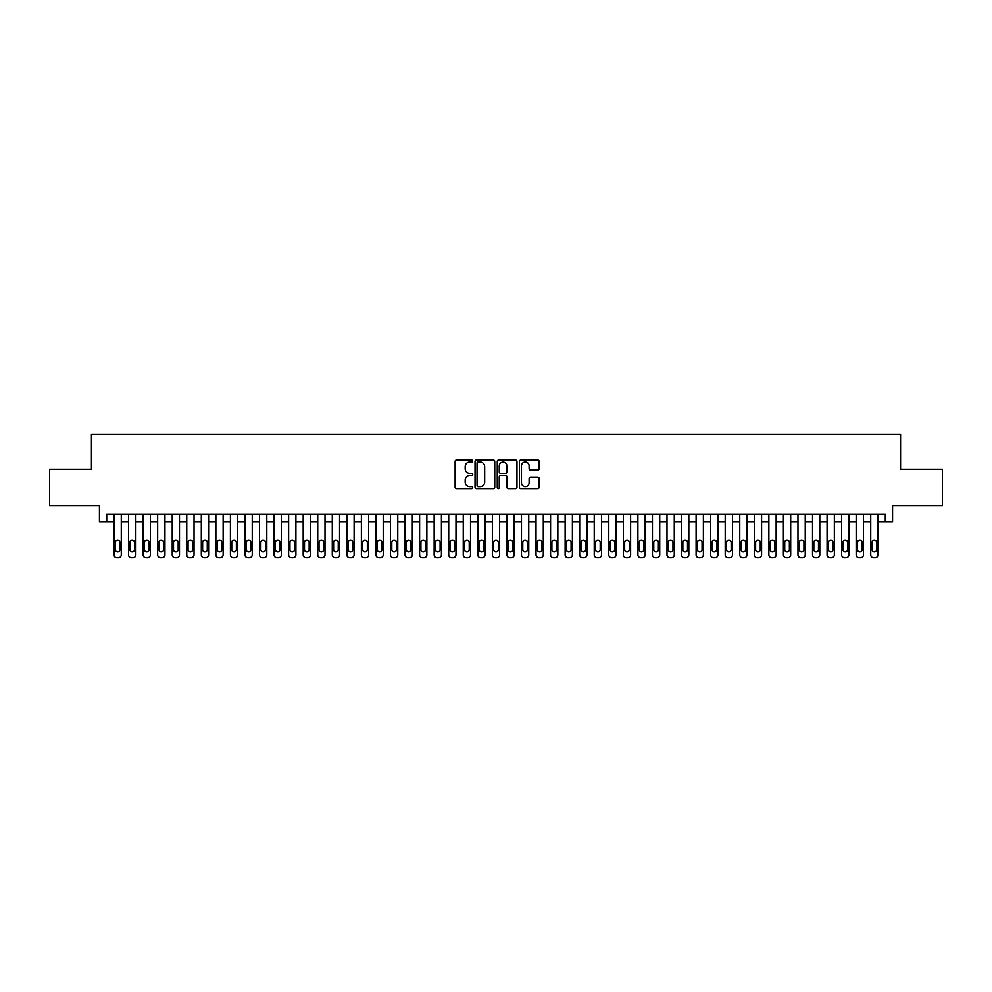 <?xml version="1.0" encoding="UTF-8"?>
<svg xmlns="http://www.w3.org/2000/svg" width="992" height="992" viewBox="0 0 992 992"><rect width="100%" height="100%" fill="white"/><g stroke="black" fill="none" stroke-linecap="round" stroke-linejoin="round"><path stroke-width="1.49" d="M472.713 461.106A1.004 1.004 0 0 0 471.721 460.102L456.543 460.102A1.426 1.426 0 0 0 455.117 461.528L455.117 487.246A1.426 1.426 0 0 0 456.543 488.672L471.721 488.672A1.004 1.004 0 0 0 472.713 487.68A1.004 1.004 0 0 0 471.721 486.675L469.749 486.675A4.576 4.576 0 0 1 465.186 482.1L465.186 479.954A4.576 4.576 0 0 1 469.749 475.391L471.721 475.391A1.004 1.004 0 0 0 472.713 474.387A1.004 1.004 0 0 0 471.721 473.395L469.749 473.395A4.576 4.576 0 0 1 465.186 468.819L465.186 466.674A4.576 4.576 0 0 1 469.749 462.111L471.721 462.111A1.004 1.004 0 0 0 472.713 461.106M537.751 470.171A1.426 1.426 0 0 0 539.177 468.745L539.177 461.528A1.426 1.426 0 0 0 537.751 460.102L520.887 460.102A1.426 1.426 0 0 0 519.461 461.528L519.461 487.246A1.426 1.426 0 0 0 520.887 488.672L537.751 488.672A1.426 1.426 0 0 0 539.177 487.246L539.177 478.528A1.426 1.426 0 0 0 537.751 477.102L530.534 477.102A1.426 1.426 0 0 0 529.108 478.528L529.108 482.856A3.819 3.819 0 0 1 525.289 486.675A3.819 3.819 0 0 1 521.457 482.856L521.457 465.93A3.819 3.819 0 0 1 525.289 462.111A3.819 3.819 0 0 1 529.108 465.93L529.108 468.745A1.426 1.426 0 0 0 530.534 470.171L537.751 470.171M106.714 521.68L106.714 514.414L885.286 514.414L885.286 521.68L892.552 521.68L892.552 505.672L942.4 505.672L942.4 469.29L900.562 469.29L900.562 434.372L91.438 434.372L91.438 469.29L49.6 469.29L49.6 505.672L99.448 505.672L99.448 521.68L113.993 521.68M494.748 461.528A1.426 1.426 0 0 0 493.322 460.102L476.47 460.102A1.426 1.426 0 0 0 475.032 461.528L475.032 487.246A1.426 1.426 0 0 0 476.47 488.672L493.322 488.672A1.426 1.426 0 0 0 494.748 487.246L494.748 461.528M498.678 460.102L515.53 460.102A1.426 1.426 0 0 1 516.968 461.528L516.968 487.246A1.426 1.426 0 0 1 515.53 488.672L508.326 488.672A1.426 1.426 0 0 1 506.887 487.246L506.887 476.817A1.426 1.426 0 0 0 505.461 475.391L500.675 475.391A1.426 1.426 0 0 0 499.249 476.817L499.249 487.68A1.004 1.004 0 0 1 498.244 488.672A1.004 1.004 0 0 1 497.252 487.68L497.252 461.528A1.426 1.426 0 0 1 498.678 460.102M121.272 514.414L121.272 554.714L121.272 521.68L128.551 521.68M135.83 514.414L135.83 554.714L135.83 521.68L143.096 521.68M150.375 514.414L150.375 554.714L150.375 521.68L157.654 521.68M164.932 514.414L164.932 554.714L164.932 521.68L172.211 521.68M179.478 514.414L179.478 554.714L179.478 521.68L186.756 521.68M194.035 514.414L194.035 554.714L194.035 521.68L201.314 521.68M208.593 514.414L208.593 554.714L208.593 521.68L215.859 521.68M223.138 514.414L223.138 554.714L223.138 521.68L230.417 521.68M237.696 514.414L237.696 554.714L237.696 521.68L244.974 521.68M252.241 514.414L252.241 554.714L252.241 521.68L259.52 521.68M266.798 514.414L266.798 554.714L266.798 521.68L274.077 521.68M281.344 514.414L281.344 554.714L281.344 521.68L288.622 521.68M295.901 514.414L295.901 554.714L295.901 521.68L303.18 521.68M310.459 514.414L310.459 554.714L310.459 521.68L317.725 521.68M325.004 514.414L325.004 554.714L325.004 521.68L332.283 521.68M339.562 514.414L339.562 554.714L339.562 521.68L346.84 521.68M354.107 514.414L354.107 554.714L354.107 521.68L361.386 521.68M368.664 514.414L368.664 554.714L368.664 521.68L375.943 521.68M383.222 514.414L383.222 554.714L383.222 521.68L390.488 521.68M397.767 514.414L397.767 554.714L397.767 521.68L405.046 521.68M412.325 514.414L412.325 554.714L412.325 521.68L419.604 521.68M426.87 514.414L426.87 554.714L426.87 521.68L434.149 521.68M441.428 514.414L441.428 554.714L441.428 521.68L448.706 521.68M455.985 514.414L455.985 554.714L455.985 521.68L463.252 521.68M470.53 514.414L470.53 554.714L470.53 521.68L477.809 521.68M485.088 514.414L485.088 554.714L485.088 521.68L492.367 521.68M499.633 514.414L499.633 554.714L499.633 521.68L506.912 521.68M514.191 514.414L514.191 554.714L514.191 521.68L521.47 521.68M528.748 514.414L528.748 554.714L528.748 521.68L536.015 521.68M543.294 514.414L543.294 554.714L543.294 521.68L550.572 521.68M557.851 514.414L557.851 554.714L557.851 521.68L565.13 521.68M572.396 514.414L572.396 554.714L572.396 521.68L579.675 521.68M586.954 514.414L586.954 554.714L586.954 521.68L594.233 521.68M601.512 514.414L601.512 554.714L601.512 521.68L608.778 521.68M616.057 514.414L616.057 554.714L616.057 521.68L623.336 521.68M630.614 514.414L630.614 554.714L630.614 521.68L637.893 521.68M645.16 514.414L645.16 554.714L645.16 521.68L652.438 521.68M659.717 514.414L659.717 554.714L659.717 521.68L666.996 521.68M674.275 514.414L674.275 554.714L674.275 521.68L681.541 521.68M688.82 514.414L688.82 554.714L688.82 521.68L696.099 521.68M703.378 514.414L703.378 554.714L703.378 521.68L710.656 521.68M717.923 514.414L717.923 554.714L717.923 521.68L725.202 521.68M732.48 514.414L732.48 554.714L732.48 521.68L739.759 521.68M747.026 514.414L747.026 554.714L747.026 521.68L754.304 521.68M761.583 514.414L761.583 554.714L761.583 521.68L768.862 521.68M776.141 514.414L776.141 554.714L776.141 521.68L783.407 521.68M790.686 514.414L790.686 554.714L790.686 521.68L797.965 521.68M805.244 514.414L805.244 554.714L805.244 521.68L812.522 521.68M819.789 514.414L819.789 554.714L819.789 521.68L827.068 521.68M834.346 514.414L834.346 554.714L834.346 521.68L841.625 521.68M848.904 514.414L848.904 554.714L848.904 521.68L856.17 521.68M863.449 514.414L863.449 554.714L863.449 521.68L870.728 521.68M878.007 514.414L878.007 554.714L878.007 521.68L885.286 521.68M478.032 462.111A1.004 1.004 0 0 0 477.04 463.103L477.04 485.671A1.004 1.004 0 0 0 478.032 486.675L480.103 486.675A4.576 4.576 0 0 0 484.679 482.1L484.679 466.674A4.576 4.576 0 0 0 480.103 462.111L478.032 462.111M506.887 465.992A3.819 3.819 0 0 0 503.068 462.173A3.819 3.819 0 0 0 499.249 465.992L499.249 471.956A1.426 1.426 0 0 0 500.675 473.395L505.461 473.395A1.426 1.426 0 0 0 506.887 471.956L506.887 465.992M115.308 549.481A2.331 2.331 91.5 0 0 117.639 551.812A2.331 2.331 91.5 0 0 119.958 549.481A2.331 2.331 -91.5 0 1 117.639 551.812A2.331 2.331 -91.5 0 1 115.308 549.481L115.308 542.5A2.331 2.331 -91.5 0 1 117.639 540.169A2.331 2.331 -91.5 0 1 119.958 542.5A2.331 2.331 91.5 0 0 117.639 540.169A2.331 2.331 91.5 0 0 115.308 542.5M113.993 514.414L113.993 554.714A2.914 2.914 88.5 0 0 116.907 557.628L118.358 557.628A2.914 2.914 88.5 0 0 121.272 554.714M119.958 542.5L119.958 549.481M129.853 549.481A2.331 2.331 91.5 0 0 132.184 551.812A2.331 2.331 91.5 0 0 134.515 549.481A2.331 2.331 -91.5 0 1 132.184 551.812A2.331 2.331 -91.5 0 1 129.853 549.481L129.853 542.5A2.331 2.331 -91.5 0 1 132.184 540.169A2.331 2.331 -91.5 0 1 134.515 542.5A2.331 2.331 91.5 0 0 132.184 540.169A2.331 2.331 91.5 0 0 129.853 542.5M144.41 549.481A2.331 2.331 91.5 0 0 146.742 551.812A2.331 2.331 91.5 0 0 149.073 549.481A2.331 2.331 -91.5 0 1 146.742 551.812A2.331 2.331 -91.5 0 1 144.41 549.481L144.41 542.5A2.331 2.331 -91.5 0 1 146.742 540.169A2.331 2.331 -91.5 0 1 149.073 542.5A2.331 2.331 91.5 0 0 146.742 540.169A2.331 2.331 91.5 0 0 144.41 542.5M158.968 549.481A2.331 2.331 91.5 0 0 161.287 551.812A2.331 2.331 91.5 0 0 163.618 549.481A2.331 2.331 -91.5 0 1 161.287 551.812A2.331 2.331 -91.5 0 1 158.968 549.481L158.968 542.5A2.331 2.331 -91.5 0 1 161.287 540.169A2.331 2.331 -91.5 0 1 163.618 542.5A2.331 2.331 91.5 0 0 161.287 540.169A2.331 2.331 91.5 0 0 158.968 542.5M173.513 549.481A2.331 2.331 91.5 0 0 175.844 551.812A2.331 2.331 91.5 0 0 178.176 549.481A2.331 2.331 -91.5 0 1 175.844 551.812A2.331 2.331 -91.5 0 1 173.513 549.481L173.513 542.5A2.331 2.331 -91.5 0 1 175.844 540.169A2.331 2.331 -91.5 0 1 178.176 542.5A2.331 2.331 91.5 0 0 175.844 540.169A2.331 2.331 91.5 0 0 173.513 542.5M128.551 514.414L128.551 554.714A2.914 2.914 88.5 0 0 131.452 557.628L132.916 557.628A2.914 2.914 88.5 0 0 135.83 554.714M134.515 542.5L134.515 549.481M143.096 514.414L143.096 554.714A2.914 2.914 88.5 0 0 146.01 557.628L147.461 557.628A2.914 2.914 88.5 0 0 150.375 554.714M149.073 542.5L149.073 549.481M157.654 514.414L157.654 554.714A2.914 2.914 88.5 0 0 160.568 557.628L162.018 557.628A2.914 2.914 88.5 0 0 164.932 554.714M163.618 542.5L163.618 549.481M172.211 514.414L172.211 554.714A2.914 2.914 88.5 0 0 175.113 557.628L176.576 557.628A2.914 2.914 88.5 0 0 179.478 554.714M178.176 542.5L178.176 549.481M188.071 549.481A2.331 2.331 91.5 0 0 190.402 551.812A2.331 2.331 91.5 0 0 192.721 549.481A2.331 2.331 -91.5 0 1 190.402 551.812A2.331 2.331 -91.5 0 1 188.071 549.481L188.071 542.5A2.331 2.331 -91.5 0 1 190.402 540.169A2.331 2.331 -91.5 0 1 192.721 542.5A2.331 2.331 91.5 0 0 190.402 540.169A2.331 2.331 91.5 0 0 188.071 542.5M186.756 514.414L186.756 554.714A2.914 2.914 88.5 0 0 189.67 557.628L191.121 557.628A2.914 2.914 88.5 0 0 194.035 554.714M192.721 542.5L192.721 549.481M202.616 549.481A2.331 2.331 91.5 0 0 204.947 551.812A2.331 2.331 91.5 0 0 207.278 549.481A2.331 2.331 -91.5 0 1 204.947 551.812A2.331 2.331 -91.5 0 1 202.616 549.481L202.616 542.5A2.331 2.331 -91.5 0 1 204.947 540.169A2.331 2.331 -91.5 0 1 207.278 542.5A2.331 2.331 91.5 0 0 204.947 540.169A2.331 2.331 91.5 0 0 202.616 542.5M201.314 514.414L201.314 554.714A2.914 2.914 88.5 0 0 204.216 557.628L205.679 557.628A2.914 2.914 88.5 0 0 208.593 554.714M207.278 542.5L207.278 549.481M217.174 549.481A2.331 2.331 91.5 0 0 219.505 551.812A2.331 2.331 91.5 0 0 221.824 549.481A2.331 2.331 -91.5 0 1 219.505 551.812A2.331 2.331 -91.5 0 1 217.174 549.481L217.174 542.5A2.331 2.331 -91.5 0 1 219.505 540.169A2.331 2.331 -91.5 0 1 221.824 542.5A2.331 2.331 91.5 0 0 219.505 540.169A2.331 2.331 91.5 0 0 217.174 542.5M215.859 514.414L215.859 554.714A2.914 2.914 88.5 0 0 218.773 557.628L220.224 557.628A2.914 2.914 88.5 0 0 223.138 554.714M221.824 542.5L221.824 549.481M231.731 549.481A2.331 2.331 91.5 0 0 234.05 551.812A2.331 2.331 91.5 0 0 236.381 549.481A2.331 2.331 -91.5 0 1 234.05 551.812A2.331 2.331 -91.5 0 1 231.731 549.481L231.731 542.5A2.331 2.331 -91.5 0 1 234.05 540.169A2.331 2.331 -91.5 0 1 236.381 542.5A2.331 2.331 91.5 0 0 234.05 540.169A2.331 2.331 91.5 0 0 231.731 542.5M230.417 514.414L230.417 554.714A2.914 2.914 88.5 0 0 233.331 557.628L234.782 557.628A2.914 2.914 88.5 0 0 237.696 554.714M236.381 542.5L236.381 549.481M246.276 549.481A2.331 2.331 91.5 0 0 248.608 551.812A2.331 2.331 91.5 0 0 250.939 549.481A2.331 2.331 -91.5 0 1 248.608 551.812A2.331 2.331 -91.5 0 1 246.276 549.481L246.276 542.5A2.331 2.331 -91.5 0 1 248.608 540.169A2.331 2.331 -91.5 0 1 250.939 542.5A2.331 2.331 91.5 0 0 248.608 540.169A2.331 2.331 91.5 0 0 246.276 542.5M260.834 549.481A2.331 2.331 91.5 0 0 263.153 551.812A2.331 2.331 91.5 0 0 265.484 549.481A2.331 2.331 -91.5 0 1 263.153 551.812A2.331 2.331 -91.5 0 1 260.834 549.481L260.834 542.5A2.331 2.331 -91.5 0 1 263.153 540.169A2.331 2.331 -91.5 0 1 265.484 542.5A2.331 2.331 91.5 0 0 263.153 540.169A2.331 2.331 91.5 0 0 260.834 542.5M275.379 549.481A2.331 2.331 91.5 0 0 277.71 551.812A2.331 2.331 91.5 0 0 280.042 549.481A2.331 2.331 -91.5 0 1 277.71 551.812A2.331 2.331 -91.5 0 1 275.379 549.481L275.379 542.5A2.331 2.331 -91.5 0 1 277.71 540.169A2.331 2.331 -91.5 0 1 280.042 542.5A2.331 2.331 91.5 0 0 277.71 540.169A2.331 2.331 91.5 0 0 275.379 542.5M289.937 549.481A2.331 2.331 91.5 0 0 292.268 551.812A2.331 2.331 91.5 0 0 294.587 549.481A2.331 2.331 -91.5 0 1 292.268 551.812A2.331 2.331 -91.5 0 1 289.937 549.481L289.937 542.5A2.331 2.331 -91.5 0 1 292.268 540.169A2.331 2.331 -91.5 0 1 294.587 542.5A2.331 2.331 91.5 0 0 292.268 540.169A2.331 2.331 91.5 0 0 289.937 542.5M304.494 549.481A2.331 2.331 91.5 0 0 306.813 551.812A2.331 2.331 91.5 0 0 309.144 549.481A2.331 2.331 -91.5 0 1 306.813 551.812A2.331 2.331 -91.5 0 1 304.494 549.481L304.494 542.5A2.331 2.331 -91.5 0 1 306.813 540.169A2.331 2.331 -91.5 0 1 309.144 542.5A2.331 2.331 91.5 0 0 306.813 540.169A2.331 2.331 91.5 0 0 304.494 542.5M319.04 549.481A2.331 2.331 91.5 0 0 321.371 551.812A2.331 2.331 91.5 0 0 323.702 549.481A2.331 2.331 -91.5 0 1 321.371 551.812A2.331 2.331 -91.5 0 1 319.04 549.481L319.04 542.5A2.331 2.331 -91.5 0 1 321.371 540.169A2.331 2.331 -91.5 0 1 323.702 542.5A2.331 2.331 91.5 0 0 321.371 540.169A2.331 2.331 91.5 0 0 319.04 542.5M333.597 549.481A2.331 2.331 91.5 0 0 335.916 551.812A2.331 2.331 91.5 0 0 338.247 549.481A2.331 2.331 -91.5 0 1 335.916 551.812A2.331 2.331 -91.5 0 1 333.597 549.481L333.597 542.5A2.331 2.331 -91.5 0 1 335.916 540.169A2.331 2.331 -91.5 0 1 338.247 542.5A2.331 2.331 91.5 0 0 335.916 540.169A2.331 2.331 91.5 0 0 333.597 542.5M348.142 549.481A2.331 2.331 91.5 0 0 350.474 551.812A2.331 2.331 91.5 0 0 352.805 549.481A2.331 2.331 -91.5 0 1 350.474 551.812A2.331 2.331 -91.5 0 1 348.142 549.481L348.142 542.5A2.331 2.331 -91.5 0 1 350.474 540.169A2.331 2.331 -91.5 0 1 352.805 542.5A2.331 2.331 91.5 0 0 350.474 540.169A2.331 2.331 91.5 0 0 348.142 542.5M362.7 549.481A2.331 2.331 91.5 0 0 365.031 551.812A2.331 2.331 91.5 0 0 367.35 549.481A2.331 2.331 -91.5 0 1 365.031 551.812A2.331 2.331 -91.5 0 1 362.7 549.481L362.7 542.5A2.331 2.331 -91.5 0 1 365.031 540.169A2.331 2.331 -91.5 0 1 367.35 542.5A2.331 2.331 91.5 0 0 365.031 540.169A2.331 2.331 91.5 0 0 362.7 542.5M377.245 549.481A2.331 2.331 91.5 0 0 379.576 551.812A2.331 2.331 91.5 0 0 381.908 549.481A2.331 2.331 -91.5 0 1 379.576 551.812A2.331 2.331 -91.5 0 1 377.245 549.481L377.245 542.5A2.331 2.331 -91.5 0 1 379.576 540.169A2.331 2.331 -91.5 0 1 381.908 542.5A2.331 2.331 91.5 0 0 379.576 540.169A2.331 2.331 91.5 0 0 377.245 542.5M391.803 549.481A2.331 2.331 91.5 0 0 394.134 551.812A2.331 2.331 91.5 0 0 396.465 549.481A2.331 2.331 -91.5 0 1 394.134 551.812A2.331 2.331 -91.5 0 1 391.803 549.481L391.803 542.5A2.331 2.331 -91.5 0 1 394.134 540.169A2.331 2.331 -91.5 0 1 396.465 542.5A2.331 2.331 91.5 0 0 394.134 540.169A2.331 2.331 91.5 0 0 391.803 542.5M406.36 549.481A2.331 2.331 91.5 0 0 408.679 551.812A2.331 2.331 91.5 0 0 411.01 549.481A2.331 2.331 -91.5 0 1 408.679 551.812A2.331 2.331 -91.5 0 1 406.36 549.481L406.36 542.5A2.331 2.331 -91.5 0 1 408.679 540.169A2.331 2.331 -91.5 0 1 411.01 542.5A2.331 2.331 91.5 0 0 408.679 540.169A2.331 2.331 91.5 0 0 406.36 542.5M244.974 514.414L244.974 554.714A2.914 2.914 88.5 0 0 247.876 557.628L249.339 557.628A2.914 2.914 88.5 0 0 252.241 554.714M250.939 542.5L250.939 549.481M259.52 514.414L259.52 554.714A2.914 2.914 88.5 0 0 262.434 557.628L263.884 557.628A2.914 2.914 88.5 0 0 266.798 554.714M265.484 542.5L265.484 549.481M274.077 514.414L274.077 554.714A2.914 2.914 88.5 0 0 276.979 557.628L278.442 557.628A2.914 2.914 88.5 0 0 281.344 554.714M280.042 542.5L280.042 549.481M288.622 514.414L288.622 554.714A2.914 2.914 88.5 0 0 291.536 557.628L292.987 557.628A2.914 2.914 88.5 0 0 295.901 554.714M294.587 542.5L294.587 549.481M303.18 514.414L303.18 554.714A2.914 2.914 88.5 0 0 306.094 557.628L307.545 557.628A2.914 2.914 88.5 0 0 310.459 554.714M309.144 542.5L309.144 549.481M317.725 514.414L317.725 554.714A2.914 2.914 88.5 0 0 320.639 557.628L322.102 557.628A2.914 2.914 88.5 0 0 325.004 554.714M323.702 542.5L323.702 549.481M332.283 514.414L332.283 554.714A2.914 2.914 88.5 0 0 335.197 557.628L336.648 557.628A2.914 2.914 88.5 0 0 339.562 554.714M338.247 542.5L338.247 549.481M346.84 514.414L346.84 554.714A2.914 2.914 88.5 0 0 349.742 557.628L351.205 557.628A2.914 2.914 88.5 0 0 354.107 554.714M352.805 542.5L352.805 549.481M361.386 514.414L361.386 554.714A2.914 2.914 88.5 0 0 364.3 557.628L365.75 557.628A2.914 2.914 88.5 0 0 368.664 554.714M367.35 542.5L367.35 549.481M375.943 514.414L375.943 554.714A2.914 2.914 88.5 0 0 378.857 557.628L380.308 557.628A2.914 2.914 88.5 0 0 383.222 554.714M381.908 542.5L381.908 549.481M390.488 514.414L390.488 554.714A2.914 2.914 88.5 0 0 393.402 557.628L394.866 557.628A2.914 2.914 88.5 0 0 397.767 554.714M396.465 542.5L396.465 549.481M405.046 514.414L405.046 554.714A2.914 2.914 88.5 0 0 407.96 557.628L409.411 557.628A2.914 2.914 88.5 0 0 412.325 554.714M411.01 542.5L411.01 549.481M420.906 549.481A2.331 2.331 91.5 0 0 423.237 551.812A2.331 2.331 91.5 0 0 425.568 549.481A2.331 2.331 -91.5 0 1 423.237 551.812A2.331 2.331 -91.5 0 1 420.906 549.481L420.906 542.5A2.331 2.331 -91.5 0 1 423.237 540.169A2.331 2.331 -91.5 0 1 425.568 542.5A2.331 2.331 91.5 0 0 423.237 540.169A2.331 2.331 91.5 0 0 420.906 542.5M435.463 549.481A2.331 2.331 91.5 0 0 437.794 551.812A2.331 2.331 91.5 0 0 440.113 549.481A2.331 2.331 -91.5 0 1 437.794 551.812A2.331 2.331 -91.5 0 1 435.463 549.481L435.463 542.5A2.331 2.331 -91.5 0 1 437.794 540.169A2.331 2.331 -91.5 0 1 440.113 542.5A2.331 2.331 91.5 0 0 437.794 540.169A2.331 2.331 91.5 0 0 435.463 542.5M450.008 549.481A2.331 2.331 91.5 0 0 452.34 551.812A2.331 2.331 91.5 0 0 454.671 549.481A2.331 2.331 -91.5 0 1 452.34 551.812A2.331 2.331 -91.5 0 1 450.008 549.481L450.008 542.5A2.331 2.331 -91.5 0 1 452.34 540.169A2.331 2.331 -91.5 0 1 454.671 542.5A2.331 2.331 91.5 0 0 452.34 540.169A2.331 2.331 91.5 0 0 450.008 542.5M464.566 549.481A2.331 2.331 91.5 0 0 466.897 551.812A2.331 2.331 91.5 0 0 469.228 549.481A2.331 2.331 -91.5 0 1 466.897 551.812A2.331 2.331 -91.5 0 1 464.566 549.481L464.566 542.5A2.331 2.331 -91.5 0 1 466.897 540.169A2.331 2.331 -91.5 0 1 469.228 542.5A2.331 2.331 91.5 0 0 466.897 540.169A2.331 2.331 91.5 0 0 464.566 542.5M419.604 514.414L419.604 554.714A2.914 2.914 88.5 0 0 422.505 557.628L423.968 557.628A2.914 2.914 88.5 0 0 426.87 554.714M425.568 542.5L425.568 549.481M434.149 514.414L434.149 554.714A2.914 2.914 88.5 0 0 437.063 557.628L438.514 557.628A2.914 2.914 88.5 0 0 441.428 554.714M440.113 542.5L440.113 549.481M448.706 514.414L448.706 554.714A2.914 2.914 88.5 0 0 451.62 557.628L453.071 557.628A2.914 2.914 88.5 0 0 455.985 554.714M454.671 542.5L454.671 549.481M463.252 514.414L463.252 554.714A2.914 2.914 88.5 0 0 466.166 557.628L467.616 557.628A2.914 2.914 88.5 0 0 470.53 554.714M469.228 542.5L469.228 549.481M479.124 549.481A2.331 2.331 91.5 0 0 481.442 551.812A2.331 2.331 91.5 0 0 483.774 549.481A2.331 2.331 -91.5 0 1 481.442 551.812A2.331 2.331 -91.5 0 1 479.124 549.481L479.124 542.5A2.331 2.331 -91.5 0 1 481.442 540.169A2.331 2.331 -91.5 0 1 483.774 542.5A2.331 2.331 91.5 0 0 481.442 540.169A2.331 2.331 91.5 0 0 479.124 542.5M477.809 514.414L477.809 554.714A2.914 2.914 88.5 0 0 480.723 557.628L482.174 557.628A2.914 2.914 88.5 0 0 485.088 554.714M483.774 542.5L483.774 549.481M493.669 549.481A2.331 2.331 91.5 0 0 496 551.812A2.331 2.331 91.5 0 0 498.331 549.481A2.331 2.331 -91.5 0 1 496 551.812A2.331 2.331 -91.5 0 1 493.669 549.481L493.669 542.5A2.331 2.331 -91.5 0 1 496 540.169A2.331 2.331 -91.5 0 1 498.331 542.5A2.331 2.331 91.5 0 0 496 540.169A2.331 2.331 91.5 0 0 493.669 542.5M492.367 514.414L492.367 554.714A2.914 2.914 88.5 0 0 495.268 557.628L496.732 557.628A2.914 2.914 88.5 0 0 499.633 554.714M498.331 542.5L498.331 549.481M508.226 549.481A2.331 2.331 91.5 0 0 510.558 551.812A2.331 2.331 91.5 0 0 512.876 549.481A2.331 2.331 -91.5 0 1 510.558 551.812A2.331 2.331 -91.5 0 1 508.226 549.481L508.226 542.5A2.331 2.331 -91.5 0 1 510.558 540.169A2.331 2.331 -91.5 0 1 512.876 542.5A2.331 2.331 91.5 0 0 510.558 540.169A2.331 2.331 91.5 0 0 508.226 542.5M506.912 514.414L506.912 554.714A2.914 2.914 88.5 0 0 509.826 557.628L511.277 557.628A2.914 2.914 88.5 0 0 514.191 554.714M512.876 542.5L512.876 549.481M522.772 549.481A2.331 2.331 91.5 0 0 525.103 551.812A2.331 2.331 91.5 0 0 527.434 549.481A2.331 2.331 -91.5 0 1 525.103 551.812A2.331 2.331 -91.5 0 1 522.772 549.481L522.772 542.5A2.331 2.331 -91.5 0 1 525.103 540.169A2.331 2.331 -91.5 0 1 527.434 542.5A2.331 2.331 91.5 0 0 525.103 540.169A2.331 2.331 91.5 0 0 522.772 542.5M521.47 514.414L521.47 554.714A2.914 2.914 88.5 0 0 524.384 557.628L525.834 557.628A2.914 2.914 88.5 0 0 528.748 554.714M527.434 542.5L527.434 549.481M537.329 549.481A2.331 2.331 91.5 0 0 539.66 551.812A2.331 2.331 91.5 0 0 541.992 549.481A2.331 2.331 -91.5 0 1 539.66 551.812A2.331 2.331 -91.5 0 1 537.329 549.481L537.329 542.5A2.331 2.331 -91.5 0 1 539.66 540.169A2.331 2.331 -91.5 0 1 541.992 542.5A2.331 2.331 91.5 0 0 539.66 540.169A2.331 2.331 91.5 0 0 537.329 542.5M536.015 514.414L536.015 554.714A2.914 2.914 88.5 0 0 538.929 557.628L540.38 557.628A2.914 2.914 88.5 0 0 543.294 554.714M541.992 542.5L541.992 549.481M551.887 549.481A2.331 2.331 91.5 0 0 554.206 551.812A2.331 2.331 91.5 0 0 556.537 549.481A2.331 2.331 -91.5 0 1 554.206 551.812A2.331 2.331 -91.5 0 1 551.887 549.481L551.887 542.5A2.331 2.331 -91.5 0 1 554.206 540.169A2.331 2.331 -91.5 0 1 556.537 542.5A2.331 2.331 91.5 0 0 554.206 540.169A2.331 2.331 91.5 0 0 551.887 542.5M550.572 514.414L550.572 554.714A2.914 2.914 88.5 0 0 553.486 557.628L554.937 557.628A2.914 2.914 88.5 0 0 557.851 554.714M556.537 542.5L556.537 549.481M566.432 549.481A2.331 2.331 91.5 0 0 568.763 551.812A2.331 2.331 91.5 0 0 571.094 549.481A2.331 2.331 -91.5 0 1 568.763 551.812A2.331 2.331 -91.5 0 1 566.432 549.481L566.432 542.5A2.331 2.331 -91.5 0 1 568.763 540.169A2.331 2.331 -91.5 0 1 571.094 542.5A2.331 2.331 91.5 0 0 568.763 540.169A2.331 2.331 91.5 0 0 566.432 542.5M565.13 514.414L565.13 554.714A2.914 2.914 88.5 0 0 568.032 557.628L569.495 557.628A2.914 2.914 88.5 0 0 572.396 554.714M571.094 542.5L571.094 549.481M580.99 549.481A2.331 2.331 91.5 0 0 583.321 551.812A2.331 2.331 91.5 0 0 585.64 549.481A2.331 2.331 -91.5 0 1 583.321 551.812A2.331 2.331 -91.5 0 1 580.99 549.481L580.99 542.5A2.331 2.331 -91.5 0 1 583.321 540.169A2.331 2.331 -91.5 0 1 585.64 542.5A2.331 2.331 91.5 0 0 583.321 540.169A2.331 2.331 91.5 0 0 580.99 542.5M579.675 514.414L579.675 554.714A2.914 2.914 88.5 0 0 582.589 557.628L584.04 557.628A2.914 2.914 88.5 0 0 586.954 554.714M585.64 542.5L585.64 549.481M595.535 549.481A2.331 2.331 91.5 0 0 597.866 551.812A2.331 2.331 91.5 0 0 600.197 549.481A2.331 2.331 -91.5 0 1 597.866 551.812A2.331 2.331 -91.5 0 1 595.535 549.481L595.535 542.5A2.331 2.331 -91.5 0 1 597.866 540.169A2.331 2.331 -91.5 0 1 600.197 542.5A2.331 2.331 91.5 0 0 597.866 540.169A2.331 2.331 91.5 0 0 595.535 542.5M594.233 514.414L594.233 554.714A2.914 2.914 88.5 0 0 597.134 557.628L598.598 557.628A2.914 2.914 88.5 0 0 601.512 554.714M600.197 542.5L600.197 549.481M610.092 549.481A2.331 2.331 91.5 0 0 612.424 551.812A2.331 2.331 91.5 0 0 614.755 549.481A2.331 2.331 -91.5 0 1 612.424 551.812A2.331 2.331 -91.5 0 1 610.092 549.481L610.092 542.5A2.331 2.331 -91.5 0 1 612.424 540.169A2.331 2.331 -91.5 0 1 614.755 542.5A2.331 2.331 91.5 0 0 612.424 540.169A2.331 2.331 91.5 0 0 610.092 542.5M608.778 514.414L608.778 554.714A2.914 2.914 88.5 0 0 611.692 557.628L613.143 557.628A2.914 2.914 88.5 0 0 616.057 554.714M614.755 542.5L614.755 549.481M624.65 549.481A2.331 2.331 91.5 0 0 626.969 551.812A2.331 2.331 91.5 0 0 629.3 549.481A2.331 2.331 -91.5 0 1 626.969 551.812A2.331 2.331 -91.5 0 1 624.65 549.481L624.65 542.5A2.331 2.331 -91.5 0 1 626.969 540.169A2.331 2.331 -91.5 0 1 629.3 542.5A2.331 2.331 91.5 0 0 626.969 540.169A2.331 2.331 91.5 0 0 624.65 542.5M623.336 514.414L623.336 554.714A2.914 2.914 88.5 0 0 626.25 557.628L627.7 557.628A2.914 2.914 88.5 0 0 630.614 554.714M629.3 542.5L629.3 549.481M639.195 549.481A2.331 2.331 91.5 0 0 641.526 551.812A2.331 2.331 91.5 0 0 643.858 549.481A2.331 2.331 -91.5 0 1 641.526 551.812A2.331 2.331 -91.5 0 1 639.195 549.481L639.195 542.5A2.331 2.331 -91.5 0 1 641.526 540.169A2.331 2.331 -91.5 0 1 643.858 542.5A2.331 2.331 91.5 0 0 641.526 540.169A2.331 2.331 91.5 0 0 639.195 542.5M637.893 514.414L637.893 554.714A2.914 2.914 88.5 0 0 640.795 557.628L642.258 557.628A2.914 2.914 88.5 0 0 645.16 554.714M643.858 542.5L643.858 549.481M653.753 549.481A2.331 2.331 91.5 0 0 656.084 551.812A2.331 2.331 91.5 0 0 658.403 549.481A2.331 2.331 -91.5 0 1 656.084 551.812A2.331 2.331 -91.5 0 1 653.753 549.481L653.753 542.5A2.331 2.331 -91.5 0 1 656.084 540.169A2.331 2.331 -91.5 0 1 658.403 542.5A2.331 2.331 91.5 0 0 656.084 540.169A2.331 2.331 91.5 0 0 653.753 542.5M652.438 514.414L652.438 554.714A2.914 2.914 88.5 0 0 655.352 557.628L656.803 557.628A2.914 2.914 88.5 0 0 659.717 554.714M658.403 542.5L658.403 549.481M668.298 549.481A2.331 2.331 91.5 0 0 670.629 551.812A2.331 2.331 91.5 0 0 672.96 549.481A2.331 2.331 -91.5 0 1 670.629 551.812A2.331 2.331 -91.5 0 1 668.298 549.481L668.298 542.5A2.331 2.331 -91.5 0 1 670.629 540.169A2.331 2.331 -91.5 0 1 672.96 542.5A2.331 2.331 91.5 0 0 670.629 540.169A2.331 2.331 91.5 0 0 668.298 542.5M666.996 514.414L666.996 554.714A2.914 2.914 88.5 0 0 669.898 557.628L671.361 557.628A2.914 2.914 88.5 0 0 674.275 554.714M672.96 542.5L672.96 549.481M682.856 549.481A2.331 2.331 91.5 0 0 685.187 551.812A2.331 2.331 91.5 0 0 687.506 549.481A2.331 2.331 -91.5 0 1 685.187 551.812A2.331 2.331 -91.5 0 1 682.856 549.481L682.856 542.5A2.331 2.331 -91.5 0 1 685.187 540.169A2.331 2.331 -91.5 0 1 687.506 542.5A2.331 2.331 91.5 0 0 685.187 540.169A2.331 2.331 91.5 0 0 682.856 542.5M681.541 514.414L681.541 554.714A2.914 2.914 88.5 0 0 684.455 557.628L685.906 557.628A2.914 2.914 88.5 0 0 688.82 554.714M687.506 542.5L687.506 549.481M697.413 549.481A2.331 2.331 91.5 0 0 699.732 551.812A2.331 2.331 91.5 0 0 702.063 549.481A2.331 2.331 -91.5 0 1 699.732 551.812A2.331 2.331 -91.5 0 1 697.413 549.481L697.413 542.5A2.331 2.331 -91.5 0 1 699.732 540.169A2.331 2.331 -91.5 0 1 702.063 542.5A2.331 2.331 91.5 0 0 699.732 540.169A2.331 2.331 91.5 0 0 697.413 542.5M696.099 514.414L696.099 554.714A2.914 2.914 88.5 0 0 699.013 557.628L700.464 557.628A2.914 2.914 88.5 0 0 703.378 554.714M702.063 542.5L702.063 549.481M711.958 549.481A2.331 2.331 91.5 0 0 714.29 551.812A2.331 2.331 91.5 0 0 716.621 549.481A2.331 2.331 -91.5 0 1 714.29 551.812A2.331 2.331 -91.5 0 1 711.958 549.481L711.958 542.5A2.331 2.331 -91.5 0 1 714.29 540.169A2.331 2.331 -91.5 0 1 716.621 542.5A2.331 2.331 91.5 0 0 714.29 540.169A2.331 2.331 91.5 0 0 711.958 542.5M710.656 514.414L710.656 554.714A2.914 2.914 88.5 0 0 713.558 557.628L715.021 557.628A2.914 2.914 88.5 0 0 717.923 554.714M716.621 542.5L716.621 549.481M726.516 549.481A2.331 2.331 91.5 0 0 728.847 551.812A2.331 2.331 91.5 0 0 731.166 549.481A2.331 2.331 -91.5 0 1 728.847 551.812A2.331 2.331 -91.5 0 1 726.516 549.481L726.516 542.5A2.331 2.331 -91.5 0 1 728.847 540.169A2.331 2.331 -91.5 0 1 731.166 542.5A2.331 2.331 91.5 0 0 728.847 540.169A2.331 2.331 91.5 0 0 726.516 542.5M725.202 514.414L725.202 554.714A2.914 2.914 88.5 0 0 728.116 557.628L729.566 557.628A2.914 2.914 88.5 0 0 732.48 554.714M731.166 542.5L731.166 549.481M741.061 549.481A2.331 2.331 91.5 0 0 743.392 551.812A2.331 2.331 91.5 0 0 745.724 549.481A2.331 2.331 -91.5 0 1 743.392 551.812A2.331 2.331 -91.5 0 1 741.061 549.481L741.061 542.5A2.331 2.331 -91.5 0 1 743.392 540.169A2.331 2.331 -91.5 0 1 745.724 542.5A2.331 2.331 91.5 0 0 743.392 540.169A2.331 2.331 91.5 0 0 741.061 542.5M739.759 514.414L739.759 554.714A2.914 2.914 88.5 0 0 742.661 557.628L744.124 557.628A2.914 2.914 88.5 0 0 747.026 554.714M745.724 542.5L745.724 549.481M755.619 549.481A2.331 2.331 91.5 0 0 757.95 551.812A2.331 2.331 91.5 0 0 760.269 549.481A2.331 2.331 -91.5 0 1 757.95 551.812A2.331 2.331 -91.5 0 1 755.619 549.481L755.619 542.5A2.331 2.331 -91.5 0 1 757.95 540.169A2.331 2.331 -91.5 0 1 760.269 542.5A2.331 2.331 91.5 0 0 757.95 540.169A2.331 2.331 91.5 0 0 755.619 542.5M754.304 514.414L754.304 554.714A2.914 2.914 88.5 0 0 757.218 557.628L758.669 557.628A2.914 2.914 88.5 0 0 761.583 554.714M760.269 542.5L760.269 549.481M770.176 549.481A2.331 2.331 91.5 0 0 772.495 551.812A2.331 2.331 91.5 0 0 774.826 549.481A2.331 2.331 -91.5 0 1 772.495 551.812A2.331 2.331 -91.5 0 1 770.176 549.481L770.176 542.5A2.331 2.331 -91.5 0 1 772.495 540.169A2.331 2.331 -91.5 0 1 774.826 542.5A2.331 2.331 91.5 0 0 772.495 540.169A2.331 2.331 91.5 0 0 770.176 542.5M768.862 514.414L768.862 554.714A2.914 2.914 88.5 0 0 771.776 557.628L773.227 557.628A2.914 2.914 88.5 0 0 776.141 554.714M774.826 542.5L774.826 549.481M784.722 549.481A2.331 2.331 91.5 0 0 787.053 551.812A2.331 2.331 91.5 0 0 789.384 549.481A2.331 2.331 -91.5 0 1 787.053 551.812A2.331 2.331 -91.5 0 1 784.722 549.481L784.722 542.5A2.331 2.331 -91.5 0 1 787.053 540.169A2.331 2.331 -91.5 0 1 789.384 542.5A2.331 2.331 91.5 0 0 787.053 540.169A2.331 2.331 91.5 0 0 784.722 542.5M783.407 514.414L783.407 554.714A2.914 2.914 88.5 0 0 786.321 557.628L787.784 557.628A2.914 2.914 88.5 0 0 790.686 554.714M789.384 542.5L789.384 549.481M799.279 549.481A2.331 2.331 91.5 0 0 801.598 551.812A2.331 2.331 91.5 0 0 803.929 549.481A2.331 2.331 -91.5 0 1 801.598 551.812A2.331 2.331 -91.5 0 1 799.279 549.481L799.279 542.5A2.331 2.331 -91.5 0 1 801.598 540.169A2.331 2.331 -91.5 0 1 803.929 542.5A2.331 2.331 91.5 0 0 801.598 540.169A2.331 2.331 91.5 0 0 799.279 542.5M797.965 514.414L797.965 554.714A2.914 2.914 88.5 0 0 800.879 557.628L802.33 557.628A2.914 2.914 88.5 0 0 805.244 554.714M803.929 542.5L803.929 549.481M813.824 549.481A2.331 2.331 91.5 0 0 816.156 551.812A2.331 2.331 91.5 0 0 818.487 549.481A2.331 2.331 -91.5 0 1 816.156 551.812A2.331 2.331 -91.5 0 1 813.824 549.481L813.824 542.5A2.331 2.331 -91.5 0 1 816.156 540.169A2.331 2.331 -91.5 0 1 818.487 542.5A2.331 2.331 91.5 0 0 816.156 540.169A2.331 2.331 91.5 0 0 813.824 542.5M812.522 514.414L812.522 554.714A2.914 2.914 88.5 0 0 815.424 557.628L816.887 557.628A2.914 2.914 88.5 0 0 819.789 554.714M818.487 542.5L818.487 549.481M828.382 549.481A2.331 2.331 91.5 0 0 830.713 551.812A2.331 2.331 91.5 0 0 833.032 549.481A2.331 2.331 -91.5 0 1 830.713 551.812A2.331 2.331 -91.5 0 1 828.382 549.481L828.382 542.5A2.331 2.331 -91.5 0 1 830.713 540.169A2.331 2.331 -91.5 0 1 833.032 542.5A2.331 2.331 91.5 0 0 830.713 540.169A2.331 2.331 91.5 0 0 828.382 542.5M827.068 514.414L827.068 554.714A2.914 2.914 88.5 0 0 829.982 557.628L831.432 557.628A2.914 2.914 88.5 0 0 834.346 554.714M833.032 542.5L833.032 549.481M842.927 549.481A2.331 2.331 91.5 0 0 845.258 551.812A2.331 2.331 91.5 0 0 847.59 549.481A2.331 2.331 -91.5 0 1 845.258 551.812A2.331 2.331 -91.5 0 1 842.927 549.481L842.927 542.5A2.331 2.331 -91.5 0 1 845.258 540.169A2.331 2.331 -91.5 0 1 847.59 542.5A2.331 2.331 91.5 0 0 845.258 540.169A2.331 2.331 91.5 0 0 842.927 542.5M841.625 514.414L841.625 554.714A2.914 2.914 88.5 0 0 844.539 557.628L845.99 557.628A2.914 2.914 88.5 0 0 848.904 554.714M847.59 542.5L847.59 549.481M857.485 549.481A2.331 2.331 91.5 0 0 859.816 551.812A2.331 2.331 91.5 0 0 862.147 549.481A2.331 2.331 -91.5 0 1 859.816 551.812A2.331 2.331 -91.5 0 1 857.485 549.481L857.485 542.5A2.331 2.331 -91.5 0 1 859.816 540.169A2.331 2.331 -91.5 0 1 862.147 542.5A2.331 2.331 91.5 0 0 859.816 540.169A2.331 2.331 91.5 0 0 857.485 542.5M856.17 514.414L856.17 554.714A2.914 2.914 88.5 0 0 859.084 557.628L860.548 557.628A2.914 2.914 88.5 0 0 863.449 554.714M862.147 542.5L862.147 549.481M872.042 549.481A2.331 2.331 91.5 0 0 874.361 551.812A2.331 2.331 91.5 0 0 876.692 549.481A2.331 2.331 -91.5 0 1 874.361 551.812A2.331 2.331 -91.5 0 1 872.042 549.481L872.042 542.5A2.331 2.331 -91.5 0 1 874.361 540.169A2.331 2.331 -91.5 0 1 876.692 542.5A2.331 2.331 91.5 0 0 874.361 540.169A2.331 2.331 91.5 0 0 872.042 542.5M870.728 514.414L870.728 554.714A2.914 2.914 88.5 0 0 873.642 557.628L875.093 557.628A2.914 2.914 88.5 0 0 878.007 554.714M876.692 542.5L876.692 549.481"/></g></svg>
